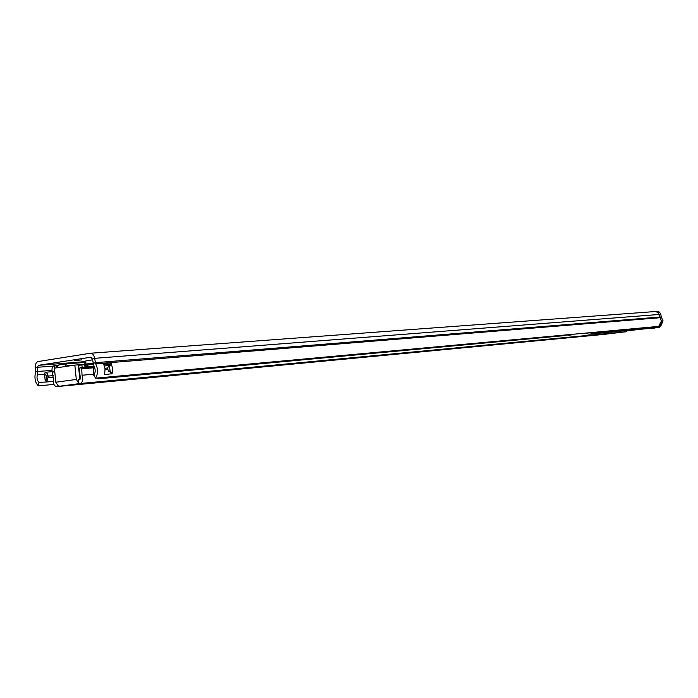 <?xml version="1.0" encoding="UTF-8"?>
<svg xmlns="http://www.w3.org/2000/svg" width="698" height="698" viewBox="0 0 698 698"><rect width="100%" height="100%" fill="white"/><g stroke="black" fill="none" stroke-linecap="round" stroke-linejoin="round"><path stroke-width="1.05" d="M74.381 360.77L81.867 359.819L74.381 360.77M85.025 366.79L85.723 360.988L92.502 359.819L85.941 360.866M45.318 372.252L45.178 372.27C46.583 372.313 47.49 373.596 47.892 376.1L48.049 377.566L46.408 381.998L38.983 382.408C37.186 380.567 36.619 378.037 37.299 374.835L37.413 367.436L38.355 365.342L90.906 357.202L92.38 359.025L94.143 366.555C95.591 369.643 95.547 372.4 94.003 374.826L95.443 378.203L659.322 326.324C661.861 323.732 662.062 320.862 659.924 317.73L95.696 363.833C98.209 369.198 98.121 373.988 95.443 378.203M46.408 381.998L53.214 381.387M46.452 381.727L45.126 379.913L44.637 374.669L45.108 372.278M112.099 373.718L110.101 371.24L109.464 365.743L110.52 365.586L111.034 363.039L112.553 368.256L112.099 373.718L104.613 374.59L105.049 368.902L103.47 363.431L111.034 363.039M655.492 311.526L657.246 311.858L658.546 313.07L661.381 321.063L658.406 326.926L594.347 332.859L593.047 333.688L588.876 334.185L658.833 327.545L593.047 333.688M53.912 384.415L38.364 385.872C35.258 382.679 34.281 378.299 35.45 372.741L35.336 367.418C35.31 364.094 36.183 362.14 37.962 361.573L90.618 353.214C92.598 353.301 93.933 355.003 94.623 358.327L95.696 363.833M38.364 385.872L38.983 382.408M110.101 371.24L109.176 371.327L107.824 369.521L107.667 367.994L108.609 365.865L109.464 365.743M45.126 379.913L45.955 379.764L46.792 377.74L46.635 376.283L45.414 374.556L44.637 374.669M658.912 326.612L660.596 326.455L663.065 320.914L661.608 317.599L659.924 317.73M594.347 332.859L594.286 332.3M585.037 333.155L588.876 334.185M92.38 359.025L94.623 358.327L660.788 314.344L661.285 316.927L659.601 317.067L658.336 312.774L655.605 311.517L90.714 353.214M658.345 326.411L658.406 326.926M639.638 329.377L627.258 330.852M646.776 328.714L647.718 328.679M660.788 314.344L659.523 312.119L657.176 311.404M661.285 316.927L661.608 317.599M660.596 326.455L658.833 327.545M596.485 334.857L600.673 334.412L596.485 334.857M550.905 339.193L541.796 340.118L550.905 339.193M321.865 360.971L308.76 362.279L321.865 360.971M533.159 340.877L537.73 340.388L533.159 340.877M132.594 378.97L115.563 380.663L132.594 378.97M176.795 374.922L187.797 373.561L176.795 374.922M353.546 358.091L364.129 356.818L353.546 358.091M570.109 337.474L579.759 336.34L570.109 337.474M603.264 334.229L620.391 332.431L607.024 334.01M603.177 334.482L607.024 334.028M79.991 379.572L78.228 364.827L74.826 365.106L76.318 379.442L78.612 383.089L78.272 379.817L79.921 379.59L80.34 377.522L79.171 368.902L80.191 367.471L81.745 368.797L93.323 367.82M603.273 334.298L625.565 331.829L627.502 330.512M78.612 383.089L78.673 383.717L80.322 383.507C82.792 382.234 83.367 379.476 82.041 375.236L81.745 368.797M78.673 383.717L56.59 386.622C54.069 386.011 53.004 383.542 53.397 379.223L52.402 373.064L53.615 371.371L54.863 372.662M559.072 338.486L566.113 337.614L559.063 338.399M335.843 359.723L342.945 358.816L335.825 359.566M152.487 377.173L144.242 378.028L152.461 376.937M60.159 386.221L58.126 385.793L58.187 386.413M55.604 379.817L55.936 382.731M58.126 385.793L55.857 382.225L54.392 368.16L74.826 365.106M85.723 360.988L86.124 364.853L86.657 363.998L93.008 363.047M86.186 366.974L86.124 364.853M85.54 362.786L84.737 362.873M56.276 367.881L56.302 366.014L54.13 365.612C51.992 366.642 51.451 369.041 52.507 372.819M53.99 371.336L54.453 368.745M53.72 383.944L53.214 380.934M567.151 334.804L568.172 335.276L572.002 334.359M570.257 335.084L574.122 334.159M568.172 335.276L570.31 335.084L568.172 335.276M64.949 364.024L83.62 362.524L85.522 363.754M68.36 366.066L64.766 364.042L58.676 364.967L56.459 367.855M96.926 378.063L98.017 378.822L101.175 378.403L102.021 377.592M567.064 334.813L563.242 335.738L98.017 378.822L563.19 335.738M65.359 364.086L65.612 366.485M57.262 365.935L56.302 366.014M85.051 367.069L84.72 364.67L81.893 364.923L82.137 367.314M81.893 364.923L78.289 365.351M94.832 376.772L93.846 375.611L93.192 367.314L92.529 366.563M93.235 364.26L87.442 365.115L86.526 366.947M85.618 361.581L38.355 365.342M45.414 372.235C46.801 372.331 47.691 373.613 48.083 376.082L47.892 376.1M48.049 377.566L46.592 381.989M53.397 375.62L48.083 376.082L48.232 377.548L53.572 377.077M44.768 374.189L37.299 374.835M659.601 317.067L95.303 362.698L93.061 363.388M35.336 367.418L53.074 366.162M35.572 371.598L51.949 370.429M103.601 363.798L103.557 363.353M110.685 362.768L110.834 364.199L104.046 364.757M109.813 371.24L111.837 373.997M111.148 364.164L110.31 365.386L104.482 365.988M104.97 368.23L107.352 368.029L107.509 369.556L105.11 369.766M104.447 365.874L110.52 365.586M108.609 365.865L107.667 367.994M107.824 369.521L108.748 371.554M45.518 372.235L52.141 371.668L45.466 372.235M590.499 334.037L588.938 334.185M625.565 331.829L80.322 383.507M603.281 334.473L56.608 386.622M93.026 366.93L81.064 367.933M93.698 374.198L82.041 375.236M76.318 379.442L55.857 382.225M532.461 340.973L537.259 340.458L532.461 340.973M536.745 340.511L532.975 340.921M57.777 365.386L54.601 365.639L54.575 368.134M54.714 371.223L53.964 371.284M573.294 334.717L571.173 334.918M93.183 364.042L86.09 364.548M93.07 363.475L86.657 363.998M85.522 364.339L78.246 364.932M73.255 365.333L68.142 365.752M566.244 335.372L101.175 378.403M84.99 366.52L85.444 366.467L84.99 366.52M655.692 311.509L657.289 311.387M654.803 328.025L647.665 328.688M603.264 334.473L56.59 386.622M54.714 371.275L53.65 371.371M94.012 366.319L80.218 367.471M532.234 340.99L537.46 340.415M57.873 365.307L54.2 365.604M83.62 362.524L64.888 364.024M84.72 364.67L84.973 367.078"/></g></svg>
